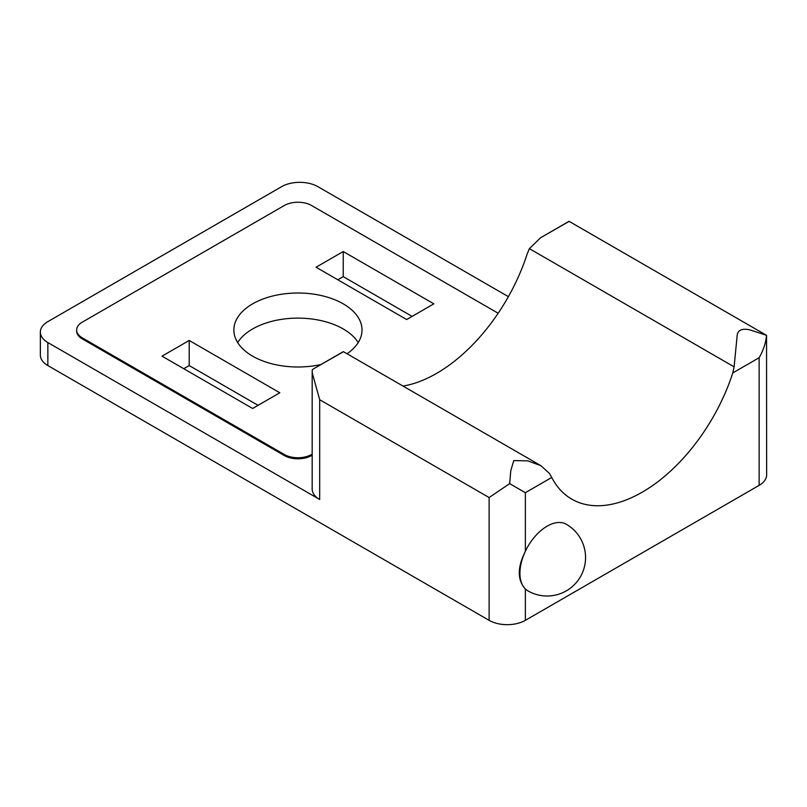 <?xml version="1.0" encoding="UTF-8"?>
<svg xmlns="http://www.w3.org/2000/svg" width="807" height="807" viewBox="0 0 807 807"><rect width="100%" height="100%" fill="white"/><g stroke="black" fill="none" stroke-linecap="round" stroke-linejoin="round"><path stroke-width="1.21" d="M525.367 492.694L551.716 477.482L549.446 473.457L540.972 465.72L527.869 460.868L513.766 460.585L510.781 470.663L509.661 483.625L525.367 492.694L525.367 551.282C517.257 567.492 517.257 580.041 525.367 588.949L525.367 620.341L759.135 485.37A25.632 14.798 0 0 0 766.64 474.909L766.539 335.329C765.883 342.733 763.422 350.198 759.135 357.723L759.135 485.37M509.661 483.625L489.123 497.546L489.123 620.341A25.632 14.798 0 0 0 525.367 620.341M321.004 364.512A64.066 36.991 180 0 1 233.869 330.002A64.066 36.991 180 0 1 273.422 295.826A64.066 36.991 180 0 1 343.237 303.846A64.066 36.991 180 0 1 362.01 330.002A64.066 36.991 180 0 1 347.05 353.759M498.161 313.247L311.532 205.492A19.217 11.096 0 0 0 284.346 205.492L82.284 322.154A19.217 11.096 0 0 0 76.655 330.002A19.217 11.096 0 0 0 82.284 337.851L284.346 454.502A19.217 11.096 0 0 0 311.532 454.502L312.178 454.129M279.817 392.777L189.211 340.463L162.025 356.159L252.631 408.473L279.817 392.777M433.853 303.846L343.237 251.532L316.062 267.228L406.667 319.542L433.853 303.846M258.069 405.336L189.211 365.571L183.774 368.708M237.672 342.551A64.066 36.991 180 0 1 343.237 328.953A64.066 36.991 180 0 1 358.207 342.551M412.105 316.394L343.237 276.64L337.81 279.777M508.39 296.663L317.867 186.659A25.632 14.798 0 0 0 281.623 186.659L47.855 321.63A25.632 14.798 0 0 0 40.35 332.091A25.632 14.798 0 0 0 47.855 342.551L319.683 499.493A25.632 14.798 0 0 1 312.178 489.032L312.178 373.51M40.35 332.091L40.35 355.11A25.632 14.798 0 0 0 47.855 365.571L489.123 620.341M489.123 497.546L319.683 399.717L312.168 372.642L312.289 369.677L314.841 368.073L343.469 351.691L540.972 465.72M403.016 386.069A140.953 81.376 120 0 0 527.102 254.185L529.382 248.647L540.549 237.762L569.157 221.37L766.539 335.329L750.177 329.942C742.712 328.257 738.405 329.781 737.265 334.502L734.108 366.842L529.382 248.647M525.367 551.282A38.443 22.193 -60 0 1 566.332 524.268A38.443 38.443 0 0 1 580.404 576.783A38.443 38.443 0 0 1 527.889 590.855A38.443 22.193 -60 0 1 525.367 588.949A38.443 22.193 -60 0 1 519.93 573.252A38.443 22.193 -60 0 1 525.367 551.282M551.716 477.482A140.953 81.376 120 0 0 571.78 499.15A140.953 81.376 120 0 0 732.786 372.935L734.108 366.842M312.178 455.178L311.532 455.552A19.217 11.096 0 0 1 284.346 455.552L82.284 338.89A19.217 11.096 0 0 1 76.655 331.052L76.655 330.002M189.211 340.463L189.211 365.571M343.237 251.532L343.237 276.64M319.683 399.717L319.683 499.493M47.855 342.551L47.855 365.571M732.786 372.935L759.135 357.723M311.532 454.502L311.532 455.552M284.346 454.502L284.346 455.552M82.284 337.851L82.284 338.89M314.841 368.073L343.207 351.691M540.549 237.762L568.915 221.38"/></g></svg>
